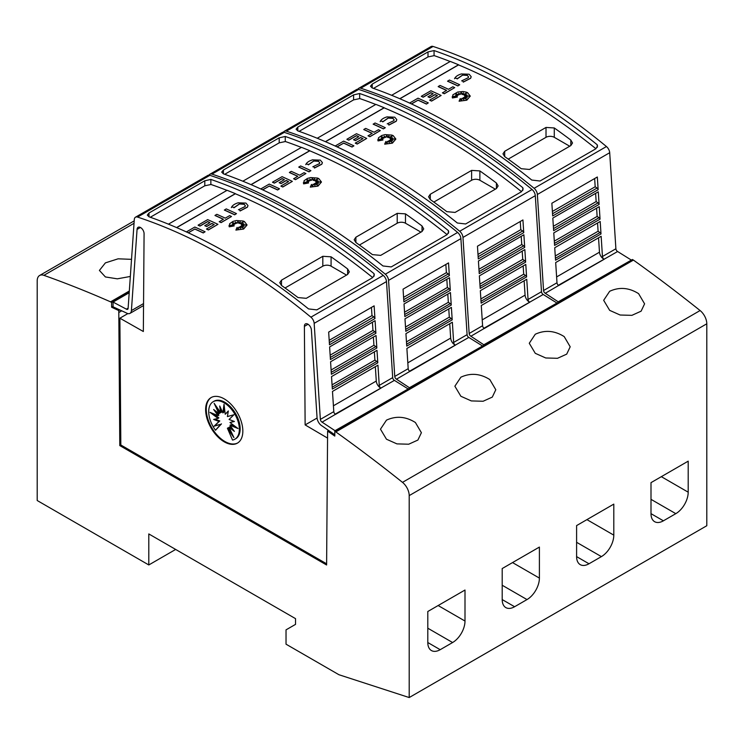 <?xml version="1.0" encoding="UTF-8"?>
<svg xmlns="http://www.w3.org/2000/svg" width="744" height="744" viewBox="0 0 744 744"><rect width="100%" height="100%" fill="white"/><g stroke="black" fill="none" stroke-linecap="round" stroke-linejoin="round"><path stroke-width="1.12" d="M602.454 256.522A2.334 1.349 -120 0 0 604.109 259.238A2.334 1.349 -120 0 0 604.174 259.275L558.716 285.519A2.334 1.349 60 0 1 558.642 285.482A2.334 1.349 60 0 1 556.996 282.767L555.684 262.558L601.152 236.304L602.454 256.522L615.893 248.766A2.334 1.349 -120 0 0 617.539 251.481A2.334 1.349 -120 0 0 617.613 251.518L558.353 285.287M357.855 89.243A5.85 3.376 60 0 1 358.701 88.322A5.85 3.376 60 0 1 360.756 88.22A584.542 337.488 60 0 1 447.432 127.643A584.542 337.488 60 0 1 534.108 188.297A5.85 3.376 60 0 1 537.363 194.482L543.557 290.523A2.334 1.349 -120 0 0 545.203 293.238A2.334 1.349 -120 0 0 545.278 293.276L558.623 302.092M615.893 248.766L609.699 152.715A5.85 3.376 -120 0 0 606.444 146.54A584.542 337.488 -120 0 0 519.768 85.885A584.542 337.488 -120 0 0 433.092 46.454A5.85 3.376 -120 0 0 431.036 46.565L358.701 88.322M515.629 88.276A584.542 337.488 60 0 1 597.209 144.755L597.534 146.131L595.823 148.8L540.023 181.015L531.755 180.048A584.542 337.488 -120 0 0 451.98 125.02A584.542 337.488 -120 0 0 372.205 87.941L370.493 86.23L372.205 84.128L428.005 51.913L434.059 50.564A584.542 337.488 60 0 1 515.629 88.276M598.539 237.82L599.478 252.188A5.85 3.376 -120 0 0 603.598 258.959A5.85 3.376 -120 0 0 603.775 259.061M409.572 103.053L418.026 98.171A584.542 337.488 60 0 1 428.293 102.886L426.433 104.086A584.542 337.488 -120 0 0 418.026 100.198L411.516 103.955M466.572 93.177L463.094 94.711L463.354 92.842L461.978 94.386L461.243 92.014L460.285 94.349L458.639 93.233L458.918 94.814L455.495 93.586L457.932 95.232L455.607 95.046L457.262 96.088L453.245 96.413L457.365 97.046L452.445 97.845L452.882 94.841L457.765 92.014L462.954 91.521L466.256 92.135L467.604 92.684L470.245 96.078L466.814 100.068L459.094 101.212L460.276 98.524L461.41 100.896L461.792 98.357A584.542 337.488 60 0 1 463.791 99.389L463.056 97.845L466.897 99.296L463.921 97.343L467.213 97.538L464.786 96.627L469.185 96.032L464.702 95.771L466.925 94.869L464.07 95.083L466.944 92.888L463.094 94.59M463.335 92.981L461.978 94.507L461.243 92.135L460.285 94.469L458.657 93.363M458.918 94.814L455.877 93.837M457.932 95.232L455.83 95.186M457.262 96.088L453.756 96.488M457.365 97.046L452.445 97.966L452.194 96.776M470.245 96.143L466.814 100.189L459.094 101.212M463.717 99.352L463.056 97.845M466.469 99.129L463.921 97.343M466.841 97.52L464.786 96.627M468.571 96.115L464.702 95.771M466.562 95.018L464.07 95.083M471.185 76.753L470.608 78.315L463.289 82.119L462.526 80.724L463.289 82.119M468.562 76.892L467.269 75.414L462.415 75.116L467.269 75.293L468.562 76.837L468.19 77.776M462.563 75.191L457.123 78.957M457.355 78.473L454.835 78.111L457.355 78.473M459.699 84.751L457.839 85.951A584.542 337.488 -120 0 0 447.572 81.236L449.432 80.036A584.542 337.488 60 0 1 459.699 84.751L457.839 85.83A584.542 337.488 -120 0 0 447.572 81.115M454.705 87.634L444.298 93.763A584.542 337.488 -120 0 0 442.438 92.888L446.605 90.359A584.542 337.488 -120 0 0 438.197 86.527L440.057 85.448A584.542 337.488 60 0 1 448.465 89.289L452.845 86.76A584.542 337.488 60 0 1 454.705 87.634L444.298 93.642A584.542 337.488 -120 0 0 442.438 92.767M446.493 90.433A584.542 337.488 -120 0 0 438.197 86.648L438.197 86.527M437.295 95.734A584.542 337.488 -120 0 0 435.035 94.683L429.846 97.678A584.542 337.488 -120 0 0 427.986 96.822L433.175 93.716A584.542 337.488 -120 0 0 430.869 92.665L423.187 97.101A584.542 337.488 -120 0 0 421.327 96.274L430.869 90.759A584.542 337.488 60 0 1 441.127 95.474L431.585 100.979A584.542 337.488 -120 0 0 429.725 100.105L437.407 95.669A584.542 337.488 -120 0 0 435.035 94.562L429.846 97.557A584.542 337.488 -120 0 0 427.986 96.711M433.055 93.781A584.542 337.488 -120 0 0 430.869 92.786L423.187 97.222A584.542 337.488 -120 0 0 421.327 96.385L421.327 96.274M441.127 95.474L431.585 101.1A584.542 337.488 -120 0 0 429.725 100.226L429.725 100.105M595.925 148.735A584.542 337.488 -120 0 0 515.629 93.279A584.542 337.488 -120 0 0 458.555 64.905L399.909 98.757M450.167 61.51A584.542 337.488 -120 0 0 434.059 55.577L434.059 50.564M434.375 55.595L428.005 56.925L373.497 88.397M461.364 73.944L469.129 74.223L471.194 76.697L470.608 78.194L463.289 82.007M528.054 299.479A2.334 1.349 -120 0 0 529.709 302.185A2.334 1.349 -120 0 0 529.774 302.231L484.316 328.476A2.334 1.349 60 0 1 484.242 328.439A2.334 1.349 60 0 1 482.596 325.723L481.284 305.514L526.752 279.26L528.054 299.479L541.493 291.722A2.334 1.349 -120 0 0 543.139 294.429A2.334 1.349 -120 0 0 543.213 294.475L483.953 328.243M283.455 132.2A5.85 3.376 60 0 1 284.301 131.279A5.85 3.376 60 0 1 286.356 131.167A584.542 337.488 60 0 1 373.032 170.599A584.542 337.488 60 0 1 459.708 231.254A5.85 3.376 60 0 1 462.963 237.429L469.157 333.479A2.334 1.349 -120 0 0 470.803 336.195A2.334 1.349 -120 0 0 470.878 336.232L484.223 345.049M541.493 291.722L535.299 195.672A5.85 3.376 -120 0 0 532.044 189.497A584.542 337.488 -120 0 0 445.368 128.842A584.542 337.488 -120 0 0 358.692 89.41A5.85 3.376 -120 0 0 356.636 89.513L284.301 131.279M441.229 131.223A584.542 337.488 60 0 1 522.809 187.711L523.134 189.078L521.423 191.757L465.623 223.972L457.355 223.005A584.542 337.488 -120 0 0 377.58 167.977A584.542 337.488 -120 0 0 297.805 130.898L296.093 129.186L297.805 127.085L353.605 94.869L359.659 93.521A584.542 337.488 60 0 1 441.229 131.223M524.139 280.776L525.078 295.136A5.85 3.376 -120 0 0 529.198 301.915A5.85 3.376 -120 0 0 529.375 302.018M335.172 146.01L343.626 141.127A584.542 337.488 60 0 1 353.893 145.843L352.033 147.033A584.542 337.488 -120 0 0 343.626 143.155L337.116 146.912M392.172 136.124L388.694 137.668L388.954 135.799L387.578 137.342L386.843 134.971L385.885 137.305L384.239 136.18L384.518 137.77L381.095 136.543L383.532 138.189L381.207 138.003L382.862 139.044L378.845 139.37L382.965 140.002L378.045 140.802L378.482 137.798L381.784 135.492L385.085 134.618L391.856 135.092L393.204 135.641L395.845 139.035L392.413 143.025L384.695 144.169L385.876 141.472L387.01 143.843L387.392 141.314A584.542 337.488 60 0 1 389.391 142.346L388.656 140.793L392.497 142.243L389.521 140.3L392.813 140.495L390.386 139.584L394.785 138.988L390.302 138.719L392.525 137.826L389.67 138.04L392.544 135.845L388.694 137.547M388.935 135.938L387.578 137.463L386.843 135.083L385.885 137.426L384.257 136.319M384.518 137.77L381.477 136.794M383.532 138.189L381.43 138.133M382.862 139.044L379.356 139.444M382.965 140.002L378.045 140.923L377.794 139.733M395.845 139.091L392.413 143.146L384.695 144.169M389.317 142.309L388.656 140.793M392.069 142.085L389.521 140.3M392.441 140.477L390.386 139.584M394.171 139.072L390.302 138.719M392.162 137.975L389.67 138.04M396.784 119.71L396.208 121.272L388.889 125.076L388.126 123.681L388.889 125.076M394.162 119.849L392.869 118.37L388.015 118.073L392.869 118.25L394.162 119.793L393.79 120.733M388.163 118.147L382.723 121.904M382.955 121.421L380.435 121.067L382.955 121.421M385.299 127.708L383.439 128.898A584.542 337.488 -120 0 0 373.172 124.192L375.032 122.993A584.542 337.488 60 0 1 385.299 127.708L383.439 128.786A584.542 337.488 -120 0 0 373.172 124.071M380.305 130.591L369.898 136.719A584.542 337.488 -120 0 0 368.038 135.845L372.205 133.316A584.542 337.488 -120 0 0 363.797 129.484L365.657 128.405A584.542 337.488 60 0 1 374.065 132.246L378.445 129.716A584.542 337.488 60 0 1 380.305 130.591L369.898 136.598A584.542 337.488 -120 0 0 368.038 135.724M372.093 133.381A584.542 337.488 -120 0 0 363.797 129.596L363.797 129.484M362.895 138.691A584.542 337.488 -120 0 0 360.635 137.64L355.446 140.635A584.542 337.488 -120 0 0 353.586 139.779L358.775 136.663A584.542 337.488 -120 0 0 356.469 135.622L348.787 140.058A584.542 337.488 -120 0 0 346.927 139.221L356.469 133.715A584.542 337.488 60 0 1 366.727 138.43L357.185 143.936A584.542 337.488 -120 0 0 355.325 143.062L363.007 138.626A584.542 337.488 -120 0 0 360.635 137.519L355.446 140.514A584.542 337.488 -120 0 0 353.586 139.658M358.654 136.729A584.542 337.488 -120 0 0 356.469 135.743L348.787 140.179A584.542 337.488 -120 0 0 346.927 139.342L346.927 139.221M366.727 138.43L357.185 144.057A584.542 337.488 -120 0 0 355.325 143.183L355.325 143.062M521.525 191.692A584.542 337.488 -120 0 0 441.229 136.236A584.542 337.488 -120 0 0 384.155 107.852L325.509 141.713M375.767 104.467A584.542 337.488 -120 0 0 359.659 98.524L359.659 93.521M359.975 98.543L353.605 99.882L299.097 131.353M386.964 116.901L394.729 117.18L396.794 119.645L396.208 121.151L388.889 124.955M453.654 342.426A2.334 1.349 -120 0 0 455.309 345.142A2.334 1.349 -120 0 0 455.375 345.179L409.916 371.433A2.334 1.349 60 0 1 409.842 371.396A2.334 1.349 60 0 1 408.196 368.68L406.884 348.471L452.352 322.217L453.654 342.426L467.093 334.67A2.334 1.349 -120 0 0 468.739 337.385A2.334 1.349 -120 0 0 468.813 337.423L409.553 371.2M209.055 175.156A5.85 3.376 60 0 1 209.901 174.236A5.85 3.376 60 0 1 211.956 174.124A584.542 337.488 60 0 1 298.632 213.556A584.542 337.488 60 0 1 385.308 274.211A5.85 3.376 60 0 1 388.563 280.386L394.757 376.436A2.334 1.349 -120 0 0 396.403 379.152A2.334 1.349 -120 0 0 396.478 379.189L409.823 387.996M467.093 334.67L460.899 238.629A5.85 3.376 -120 0 0 457.644 232.444A584.542 337.488 -120 0 0 370.968 171.799A584.542 337.488 -120 0 0 284.292 132.367A5.85 3.376 -120 0 0 282.236 132.469L209.901 174.236M366.829 174.18A584.542 337.488 60 0 1 448.409 230.668L448.734 232.035L447.023 234.713L391.223 266.929L382.955 265.961A584.542 337.488 -120 0 0 303.18 210.933A584.542 337.488 -120 0 0 223.405 173.845L221.693 172.134L223.405 170.041L279.205 137.826L285.259 136.468A584.542 337.488 60 0 1 366.829 174.18M449.739 323.733L450.678 338.092A5.85 3.376 -120 0 0 454.798 344.872A5.85 3.376 -120 0 0 454.975 344.974M260.772 188.967L269.226 184.084A584.542 337.488 60 0 1 279.493 188.799L277.633 189.99A584.542 337.488 -120 0 0 269.226 186.112L262.716 189.86M317.772 179.081L314.293 180.615L314.554 178.746L313.178 180.299L312.443 177.918L311.485 180.262L309.839 179.137L310.118 180.718L306.695 179.499L309.132 181.145L306.807 180.959L308.462 182.001L304.445 182.327L308.565 182.959L303.645 183.759L304.082 180.745L307.384 178.448L310.685 177.574L317.456 178.039L318.804 178.597L321.445 181.992L318.014 185.981L310.294 187.125L311.476 184.428L312.61 186.8L312.992 184.27A584.542 337.488 60 0 1 314.991 185.303L314.256 183.749L318.097 185.2L315.121 183.247L318.413 183.452L315.986 182.54L320.385 181.945L315.902 181.675L318.125 180.783L315.27 180.997L318.144 178.802L314.293 180.494M314.535 178.895L313.178 180.42L312.443 178.039L311.485 180.374L309.857 179.276M310.118 180.718L307.077 179.75M309.132 181.145L307.03 181.09M308.462 182.001L304.956 182.401M308.565 182.959L303.645 183.88L303.394 182.689M321.445 182.048L318.014 186.102L310.294 187.125M314.917 185.265L314.256 183.749M317.669 185.042L315.121 183.247M318.041 183.424L315.986 182.54M319.771 182.029L315.902 181.675M317.762 180.932L315.27 180.997M322.385 162.666L321.808 164.229L314.489 168.032L313.726 166.637L314.489 168.032M319.762 162.806L318.469 161.327L313.615 161.02L318.469 161.206L319.762 162.75L319.39 163.68M313.763 161.104L308.323 164.861M308.555 164.377L306.035 164.024L308.555 164.377M310.899 170.664L309.039 171.855A584.542 337.488 -120 0 0 298.772 167.14L300.632 165.949A584.542 337.488 60 0 1 310.899 170.664L309.039 171.734A584.542 337.488 -120 0 0 298.772 167.019M305.905 173.547L295.498 179.676A584.542 337.488 -120 0 0 293.638 178.793L297.805 176.272A584.542 337.488 -120 0 0 289.397 172.431L291.257 171.362A584.542 337.488 60 0 1 299.665 175.203L304.045 172.673A584.542 337.488 60 0 1 305.905 173.547L295.498 179.555A584.542 337.488 -120 0 0 293.638 178.681M297.693 176.337A584.542 337.488 -120 0 0 289.397 172.552L289.397 172.431M288.495 181.648A584.542 337.488 -120 0 0 286.235 180.597L281.046 183.591A584.542 337.488 -120 0 0 279.186 182.736L284.375 179.62A584.542 337.488 -120 0 0 282.069 178.579L274.387 183.015A584.542 337.488 -120 0 0 272.527 182.178L282.069 176.672A584.542 337.488 60 0 1 292.327 181.387L282.785 186.893A584.542 337.488 -120 0 0 280.925 186.019L288.607 181.583A584.542 337.488 -120 0 0 286.235 180.476L281.046 183.47A584.542 337.488 -120 0 0 279.186 182.615M284.255 179.685A584.542 337.488 -120 0 0 282.069 178.7L274.387 183.126A584.542 337.488 -120 0 0 272.527 182.299L272.527 182.178M292.327 181.387L282.785 187.014A584.542 337.488 -120 0 0 280.925 186.14L280.925 186.019M447.125 234.648A584.542 337.488 -120 0 0 366.829 179.192A584.542 337.488 -120 0 0 309.755 150.809L251.109 184.67M301.367 147.414A584.542 337.488 -120 0 0 285.259 141.481L285.259 136.468M285.575 141.5L279.205 142.839L224.697 174.301M312.564 159.858L320.329 160.127L322.394 162.601L321.808 164.108L314.489 167.912M128.126 308.156L126.387 309.16A2.334 1.349 -120 0 0 126.461 309.206A2.334 1.349 -120 0 0 127.633 309.318A2.334 1.349 -120 0 0 128.108 308.397L134.301 219.499A5.85 3.376 60 0 1 135.501 217.183A5.85 3.376 60 0 1 137.556 217.081A584.542 337.488 60 0 1 224.232 256.513A584.542 337.488 60 0 1 310.908 317.167A5.85 3.376 60 0 1 314.163 323.342L320.357 419.393A2.334 1.349 -120 0 0 322.003 422.099A2.334 1.349 -120 0 0 322.078 422.146L335.423 430.953M140.421 227.478L137.063 229.422L131.409 310.592A7.012 4.045 60 0 1 129.968 313.373A7.012 4.045 60 0 1 126.461 313.019A7.012 4.045 60 0 1 126.248 312.889L113.051 306.816L113.051 302.073L126.387 309.16M326.616 563.803L120.826 444.996L119.877 318.2L143.341 331.508L144.076 233.821A4.966 2.864 -120 0 0 140.57 227.562A4.966 2.864 -120 0 0 138.086 227.32A4.966 2.864 -120 0 0 137.063 229.422M308.044 324.263L304.389 326.374L305.133 424.917L327.574 438.104M334.8 434.775L322.226 426.042A7.012 4.045 60 0 1 322.003 425.921A7.012 4.045 60 0 1 317.065 417.784L311.401 330.076A4.966 2.864 -120 0 0 307.895 324.17A4.966 2.864 -120 0 0 305.412 323.919A4.966 2.864 -120 0 0 304.389 326.374M379.254 385.383A2.334 1.349 -120 0 0 380.909 388.098A2.334 1.349 -120 0 0 380.974 388.136L335.516 414.389A2.334 1.349 60 0 1 335.442 414.343A2.334 1.349 60 0 1 333.796 411.637L332.484 391.418L377.952 365.174L379.254 385.383L392.692 377.627A2.334 1.349 -120 0 0 394.339 380.342A2.334 1.349 -120 0 0 394.413 380.379L335.153 414.148M392.692 377.627L386.499 281.576A5.85 3.376 -120 0 0 383.244 275.401A584.542 337.488 -120 0 0 296.568 214.746A584.542 337.488 -120 0 0 209.892 175.324A5.85 3.376 -120 0 0 207.836 175.426L135.501 217.183M292.429 217.136A584.542 337.488 60 0 1 374.009 273.625L374.334 274.992L372.623 277.661L316.823 309.876L308.555 308.918A584.542 337.488 -120 0 0 228.78 253.89A584.542 337.488 -120 0 0 149.005 216.802L147.293 215.09L149.005 212.998L204.805 180.773L210.859 179.425A584.542 337.488 60 0 1 292.429 217.136M375.339 366.68L376.278 381.049A5.85 3.376 -120 0 0 380.398 387.829A5.85 3.376 -120 0 0 380.575 387.922M186.372 231.923L194.826 227.041A584.542 337.488 60 0 1 205.093 231.756L203.233 232.946A584.542 337.488 -120 0 0 194.826 229.059L188.316 232.816M243.372 222.038L239.893 223.572L240.154 221.703L238.778 223.247L238.043 220.875L237.085 223.209L235.439 222.093L235.718 223.674L232.295 222.456L234.732 224.093L232.407 223.907L234.062 224.958L230.045 225.274L234.165 225.906L229.245 226.706L229.682 223.702L232.984 221.405L236.285 220.531L243.056 220.996L244.404 221.545L247.045 224.939L243.614 228.938L235.895 230.082L237.076 227.385L238.21 229.757L238.592 227.227A584.542 337.488 60 0 1 240.591 228.259L239.856 226.706L243.697 228.157L240.721 226.204L244.013 226.409L241.586 225.488L245.985 224.893L241.502 224.632L243.725 223.739L240.87 223.953L243.744 221.758L239.893 223.451M240.135 221.852L238.778 223.367L238.043 220.996L237.085 223.33L235.457 222.233M235.718 223.674L232.677 222.707M234.732 224.093L232.63 224.046M234.062 224.958L230.556 225.358M234.165 225.906L229.245 226.827L228.994 225.637M247.045 225.004L243.614 229.05L235.895 230.082M240.517 228.222L239.856 226.706M243.269 227.99L240.721 226.204M243.641 226.381L241.586 225.488M245.371 224.976L241.502 224.632M243.362 223.879L240.87 223.953M247.984 205.614L247.408 207.176L240.089 210.989L239.326 209.594L240.089 210.989M245.362 205.763L244.069 204.275L239.215 203.977L244.069 204.163L245.362 205.697L244.99 206.637M239.363 204.051L233.923 207.818M234.155 207.334L231.635 206.981L234.155 207.334M236.499 213.621L234.639 214.811A584.542 337.488 -120 0 0 224.372 210.096L226.232 208.906A584.542 337.488 60 0 1 236.499 213.621L234.639 214.691A584.542 337.488 -120 0 0 224.372 209.975M231.505 216.504L221.098 222.623A584.542 337.488 -120 0 0 219.238 221.749L223.405 219.229A584.542 337.488 -120 0 0 214.997 215.388L216.857 214.319A584.542 337.488 60 0 1 225.265 218.15L229.645 215.62A584.542 337.488 60 0 1 231.505 216.504L221.098 222.512A584.542 337.488 -120 0 0 219.238 221.628M223.293 219.294A584.542 337.488 -120 0 0 214.997 215.509L214.997 215.388M214.095 224.604A584.542 337.488 -120 0 0 211.835 223.553L206.646 226.539A584.542 337.488 -120 0 0 204.786 225.692L209.975 222.577A584.542 337.488 -120 0 0 207.669 221.526L199.987 225.962A584.542 337.488 -120 0 0 198.127 225.134L207.669 219.62A584.542 337.488 60 0 1 217.927 224.335L208.385 229.85A584.542 337.488 -120 0 0 206.525 228.975L214.207 224.539A584.542 337.488 -120 0 0 211.835 223.433L206.646 226.427A584.542 337.488 -120 0 0 204.786 225.572M209.855 222.642A584.542 337.488 -120 0 0 207.669 221.647L199.987 226.083A584.542 337.488 -120 0 0 198.127 225.255L198.127 225.134M217.927 224.335L208.385 229.97A584.542 337.488 -120 0 0 206.525 229.087L206.525 228.975M372.725 277.596A584.542 337.488 -120 0 0 292.429 222.149A584.542 337.488 -120 0 0 235.355 193.766L176.709 227.627M226.967 190.371A584.542 337.488 -120 0 0 210.859 184.438L210.859 179.425M211.175 184.456L204.805 185.786L150.297 217.257M238.164 202.805L245.929 203.084L247.994 205.558L247.408 207.065L240.089 210.868M638.603 293.657L644.592 303.84L641.105 311.178L631.898 315.344L620.133 315.019L609.671 310.36L603.672 300.306L609.671 291.285C619.371 286.821 629.015 287.612 638.603 293.657M564.203 336.604L570.192 346.788L566.705 354.135L557.498 358.301L545.733 357.976L535.271 353.316L529.272 343.263L535.271 334.242C544.971 329.778 554.615 330.569 564.203 336.604M489.803 379.561L495.792 389.744L492.305 397.091L483.098 401.258L471.333 400.923L460.871 396.264L454.872 386.21L460.871 377.199C470.571 372.725 480.215 373.516 489.803 379.561M415.403 422.518L421.392 432.701L417.905 440.048L408.698 444.214L396.933 443.88L386.471 439.22L380.472 429.167L386.471 420.146C396.171 415.682 405.815 416.473 415.403 422.518M130.34 276.452L117.329 278.833L105.397 276.945L99.408 270.425L105.397 262.874L118.101 258.819L131.53 259.34M237.689 442.959A26.3 15.187 60 0 1 224.855 441.48A26.3 15.187 60 0 1 207.753 418.584A26.3 15.187 60 0 1 211.398 397.408M224.232 398.886A26.3 15.187 60 0 1 241.419 422.062A26.3 15.187 60 0 1 237.383 443.145A26.3 15.187 60 0 1 224.232 441.834A26.3 15.187 60 0 1 207.046 418.658A26.3 15.187 60 0 1 211.082 397.584A26.3 15.187 60 0 1 224.232 398.886M224.028 402.774A21.66 12.508 60 0 1 238.182 421.857A21.66 12.508 60 0 1 234.862 439.22A21.66 12.508 60 0 1 232.537 440.076L227.404 428.237L233.923 437.602L229.078 427.27L234.397 431.399L229.98 425.261L238.024 428.535L229.98 422.527L234.397 421.485L229.078 419.477L233.923 414.743L227.404 416.575L228.324 410.958L225.209 414.259L224.028 404.29L222.837 412.892L219.731 406.001L220.652 412.678L214.133 403.313L218.978 413.645L213.658 409.507L218.066 415.645L210.031 412.371L218.066 418.388L213.658 419.43L218.978 421.439L214.133 426.173L220.652 424.34L215.518 430.246A21.66 12.508 60 0 1 213.193 401.695A21.66 12.508 60 0 1 224.028 402.774M213.193 401.695L214.021 401.221A21.66 12.508 60 0 1 224.855 402.29A21.66 12.508 60 0 1 239.001 421.383A21.66 12.508 60 0 1 235.681 438.737L234.862 439.22M224.381 407.256L223.665 412.418L222.837 412.892M228.241 411.451L225.209 414.259M229.98 422.527L233.942 421.309M229.98 425.261L230.807 424.787L235.634 426.749M229.078 427.27L229.905 426.796L232.574 428.87M227.404 428.237L228.231 427.763L231.533 432.506M221.015 408.847L221.48 412.195L220.652 412.678M217.35 407.935L219.805 413.162L218.978 413.645M216.309 411.572L218.894 415.171L218.066 415.645M213.249 413.683L218.894 417.905L218.066 418.388M214.942 419.123L219.805 420.955L218.978 421.439M219.805 420.955L214.133 426.173M214.96 425.689L220.652 424.34M221.48 423.866L215.518 430.246M148.8 533.932L148.8 564.956L37.2 500.517L37.2 280.832A11.69 6.752 60 0 1 39.618 275.485A11.69 6.752 60 0 1 43.905 275.336A1344.445 776.215 60 0 1 110.568 301.85L111.6 302.445L111.6 307.226L118.789 310.564L119.793 445.591L326.607 564.994L327.611 431.092L334.8 436.086L334.8 431.315L335.832 431.911A1344.445 776.215 60 0 1 402.495 482.363A11.69 6.752 60 0 1 409.2 495.606L409.2 697.547L338.929 674.724L286.031 644.183L286.031 629.861L295.535 624.374L295.535 618.645L148.8 533.932M175.668 549.444L148.8 564.956M465 590.029L465 621.045A17.54 10.128 -60 0 1 452.603 642.528L440.197 649.689A17.54 10.128 -60 0 1 431.436 650.554A17.54 10.128 -60 0 1 427.8 642.528L427.8 611.503L465 590.029M539.4 547.072L539.4 578.097A17.54 10.128 -60 0 1 527.003 599.571L514.597 606.732A17.54 10.128 -60 0 1 505.836 607.597A17.54 10.128 -60 0 1 502.2 599.571L502.2 568.546L539.4 547.072M613.8 504.116L613.8 535.141A17.54 10.128 -60 0 1 601.403 556.614L588.997 563.775A17.54 10.128 -60 0 1 580.236 564.64A17.54 10.128 -60 0 1 576.6 556.614L576.6 525.59L613.8 504.116M688.2 461.159L688.2 492.184A17.54 10.128 -60 0 1 675.803 513.658L663.397 520.819A17.54 10.128 -60 0 1 654.636 521.693A17.54 10.128 -60 0 1 651 513.658L651 482.642L688.2 461.159M391.642 95.297L450.287 61.436A584.542 337.488 60 0 1 458.555 64.784L399.788 98.71M597.209 147.424L597.209 144.755M317.242 138.254L375.887 104.393A584.542 337.488 60 0 1 384.155 107.74L325.388 141.667M522.809 190.38L522.809 187.711M242.842 181.21L301.487 147.349A584.542 337.488 60 0 1 309.755 150.688L250.988 184.614M448.409 233.328L448.409 230.668M168.442 224.158L227.087 190.306A584.542 337.488 60 0 1 235.355 193.645L176.588 227.571M374.009 276.284L374.009 273.625M285.026 287.993L322.812 266.175A5.85 3.376 180 0 1 331.08 266.175L346.527 275.094M347.615 274.462L306.286 298.325L298.019 297.563A584.542 337.488 -120 0 0 281.483 285.454L279.772 282.701L281.483 280.163L322.812 256.299L331.08 256.82A584.542 337.488 60 0 1 347.615 268.928L349.327 271.848L347.615 274.462L347.615 268.928M194.826 229.059L188.204 232.77M203.233 232.946L203.233 232.826A584.542 337.488 -120 0 0 194.826 228.947M205.093 231.756L203.233 232.826M238.415 209.762L245.055 206.553M231.347 207.595C232.268 205.465 234.602 203.847 238.359 202.749M239.363 203.93L233.923 207.697M377.803 362.821L332.336 389.075L331.536 376.594L376.994 350.34L377.803 362.821A1.758 1.014 -120 0 0 376.799 361.417L332.215 387.15M376.845 348.034L331.387 374.279L330.578 361.77L376.046 335.516L376.845 348.034A1.758 1.014 -120 0 0 375.832 346.583L331.257 372.316M375.897 333.284L330.429 359.538L329.62 346.937L375.088 320.683L375.897 333.284A1.758 1.014 -120 0 0 374.846 331.74L330.299 357.464M374.948 318.572L329.48 344.825L328.662 332.112L374.13 305.858L374.948 318.572A1.758 1.014 -120 0 0 373.869 316.907L329.341 342.612M322.078 422.146L335.442 414.352M371.451 307.412L371.981 315.605L373.869 316.907M372.418 322.226L372.958 330.438L374.846 331.74M373.395 337.041L373.934 345.272L375.832 346.583M374.362 351.866L374.902 360.115L376.799 361.417M374.902 360.115L332.066 384.843M373.934 345.272L331.108 370.001M372.958 330.438L330.15 355.158M371.981 315.605L329.192 340.315M407.749 389.196L335.423 430.46M407.749 388.694L394.413 380.379M317.084 418.026L305.133 424.917M119.877 318.2L127.847 313.596M129.196 292.745L113.051 302.073M328.643 430.497L327.611 431.092M120.826 444.996L119.793 445.591M359.426 245.036L397.212 223.219A5.85 3.376 180 0 1 405.48 223.219L420.927 232.137M422.015 231.514L380.686 255.378L372.418 254.615A584.542 337.488 -120 0 0 355.883 242.507L354.172 239.745L355.883 237.215L397.212 213.351L405.48 213.863A584.542 337.488 60 0 1 422.015 225.971L423.727 228.892L422.015 231.514L422.015 225.971M269.226 186.112L262.604 189.813M277.633 189.99L277.633 189.869A584.542 337.488 -120 0 0 269.226 185.991M279.493 188.799L277.633 189.869M312.815 166.805L319.455 163.596M305.747 164.647C306.668 162.508 309.002 160.89 312.759 159.793M313.763 160.983L308.323 164.74M452.203 319.864L406.736 346.118L405.936 333.638L451.394 307.393L452.203 319.864A1.758 1.014 -120 0 0 451.199 318.46L406.615 344.202M451.245 305.077L405.787 331.322L404.978 318.813L450.446 292.559L451.245 305.077A1.758 1.014 -120 0 0 450.232 303.626L405.657 329.359M450.297 290.337L404.829 316.581L404.02 303.98L449.488 277.735L450.297 290.337A1.758 1.014 -120 0 0 449.246 288.784L404.699 314.507M449.348 275.624L403.88 301.869L403.062 289.156L448.53 262.902L449.348 275.624A1.758 1.014 -120 0 0 448.269 273.95L403.741 299.655M396.478 379.189L409.842 371.396M445.851 264.455L446.381 272.648L448.269 273.95M446.819 279.27L447.358 287.482L449.246 288.784M447.795 294.094L448.334 302.315L450.232 303.626M448.762 308.909L449.302 317.158L451.199 318.46M449.302 317.158L406.466 341.887M448.334 302.315L405.508 327.044M447.358 287.482L404.55 312.201M446.381 272.648L403.592 297.358M482.149 346.239L409.823 387.503M482.149 345.746L468.813 337.423M433.826 202.08L471.612 180.262A5.85 3.376 180 0 1 479.88 180.262L495.327 189.181M496.415 188.558L455.086 212.421L446.819 211.659A584.542 337.488 -120 0 0 430.283 199.55L428.572 196.788L430.283 194.258L471.612 170.395L479.88 170.915A584.542 337.488 60 0 1 496.415 183.024L498.127 185.944L496.415 188.558L496.415 183.024M343.626 143.155L337.004 146.856M352.033 147.033L352.033 146.921A584.542 337.488 -120 0 0 343.626 143.034M353.893 145.843L352.033 146.921M387.215 123.848L393.855 120.649M380.147 121.691C381.067 119.552 383.402 117.933 387.159 116.845M388.163 118.026L382.723 121.793M526.603 276.917L481.136 303.161L480.336 290.69L525.794 264.436L526.603 276.917A1.758 1.014 -120 0 0 525.599 275.503L481.015 301.246M525.645 262.121L480.187 288.374L479.378 275.857L524.846 249.603L525.645 262.121A1.758 1.014 -120 0 0 524.632 260.67L480.057 286.403M524.697 247.38L479.229 273.634L478.42 261.023L523.888 234.779L524.697 247.38A1.758 1.014 -120 0 0 523.646 245.836L479.099 271.551M523.748 232.667L478.28 258.912L477.462 246.199L522.93 219.954L523.748 232.667A1.758 1.014 -120 0 0 522.669 230.993L478.141 256.708M470.878 336.232L484.242 328.439M520.251 221.498L520.781 229.691L522.669 230.993M521.219 236.313L521.758 244.534L523.646 245.836M522.195 251.137L522.734 259.368L524.632 260.67M523.162 265.961L523.702 274.201L525.599 275.503M523.702 274.201L480.866 298.939M522.734 259.368L479.908 284.087M521.758 244.534L478.95 269.244M520.781 229.691L477.992 254.402M556.549 303.282L484.223 344.546M556.549 302.789L543.213 294.475M508.226 159.123L546.012 137.315A5.85 3.376 180 0 1 554.28 137.315L569.727 146.233M570.815 145.601L529.486 169.465L521.219 168.702A584.542 337.488 -120 0 0 504.683 156.593L502.972 153.841L504.683 151.302L546.012 127.438L554.28 127.959A584.542 337.488 60 0 1 570.815 140.067L572.527 142.988L570.815 145.601L570.815 140.067M418.026 100.198L411.404 103.9M426.433 104.086L426.433 103.965A584.542 337.488 -120 0 0 418.026 100.077M428.293 102.886L426.433 103.965M461.615 80.901L468.255 77.692M454.547 78.734C455.468 76.595 457.802 74.986 461.559 73.889M462.563 75.07L457.123 78.836M601.003 233.96L555.536 260.205L554.736 247.733L600.194 221.48L601.003 233.96A1.758 1.014 -120 0 0 599.999 232.547L555.415 258.289M600.045 219.164L554.587 245.418L553.778 232.9L599.246 206.655L600.045 219.164A1.758 1.014 -120 0 0 599.032 217.713L554.457 243.446M599.097 204.423L553.629 230.677L552.82 218.076L598.288 191.822L599.097 204.423A1.758 1.014 -120 0 0 598.046 202.88L553.499 228.603M598.148 189.711L552.68 215.965L551.862 203.242L597.33 176.998L598.148 189.711A1.758 1.014 -120 0 0 597.069 188.037L552.541 213.751M545.278 293.276L558.642 285.482M594.651 178.541L595.181 186.744L597.069 188.037M595.619 193.366L596.158 201.578L598.046 202.88M596.595 208.18L597.134 216.411L599.032 217.713M597.562 223.005L598.102 231.245L599.999 232.547M598.102 231.245L555.266 255.983M597.134 216.411L554.308 241.14M596.158 201.578L553.35 226.288M595.181 186.744L552.392 211.445M630.949 260.326L558.623 301.599M630.949 259.833L617.613 251.518M409.2 697.547L706.8 525.729L706.8 323.789A11.69 6.752 -120 0 0 700.095 310.546A1344.445 776.215 -120 0 0 633.432 260.093L632.4 259.498L334.8 431.315M633.432 260.093L335.832 431.911M129.317 291.025L110.568 301.85M129.233 292.271L111.6 302.445M113.051 306.389L111.6 307.226M119.858 309.95L118.789 310.564M606.444 146.54L534.108 188.297M556.996 282.767L543.557 290.523M532.044 189.497L459.708 231.254M482.596 325.723L469.157 333.479M457.644 232.444L385.308 274.211M408.196 368.68L394.757 376.436M143.546 303.58L131.409 310.592M383.244 275.401L310.908 317.167M333.796 411.637L320.357 419.393M438.132 605.532L465 621.045M427.8 628.206L452.603 642.528M427.8 642.528L440.197 649.689M512.532 562.585L539.4 578.097M502.2 585.249L527.003 599.571M502.2 599.571L514.597 606.732M586.932 519.628L613.8 535.141M576.6 542.302L601.403 556.614M576.6 556.614L588.997 563.775M661.332 476.671L688.2 492.184M651 499.345L675.803 513.658M651 513.658L663.397 520.819M281.483 285.454L281.483 280.163M322.812 266.175L322.812 256.299M331.08 266.175L331.08 256.82M376.278 381.049L333.414 405.796M386.499 281.576L314.163 323.342M149.005 216.802L149.005 212.998M204.805 185.786L204.805 180.773M209.892 175.324L137.556 217.081M355.883 242.507L355.883 237.215M397.212 223.219L397.212 213.351M405.48 223.219L405.48 213.863M450.678 338.092L407.814 362.839M460.899 238.629L388.563 280.386M223.405 173.845L223.405 170.041M279.205 142.839L279.205 137.826M284.292 132.367L211.956 174.124M430.283 199.55L430.283 194.258M471.612 180.262L471.612 170.395M479.88 180.262L479.88 170.915M525.078 295.136L482.214 319.883M535.299 195.672L462.963 237.429M297.805 130.898L297.805 127.085M353.605 99.882L353.605 94.869M358.692 89.41L286.356 131.167M504.683 156.593L504.683 151.302M546.012 137.315L546.012 127.438M554.28 137.315L554.28 127.959M599.478 252.188L556.614 276.935M609.699 152.715L537.363 194.482M372.205 87.941L372.205 84.128M428.005 56.925L428.005 51.913M433.092 46.454L360.756 88.22M700.095 310.546L402.495 482.363M706.8 323.789L409.2 495.606M134.041 223.302L43.905 275.336M121.737 310.815L118.789 312.517M143.536 305.542L129.968 313.373M134.208 220.875L39.618 275.485"/></g></svg>
